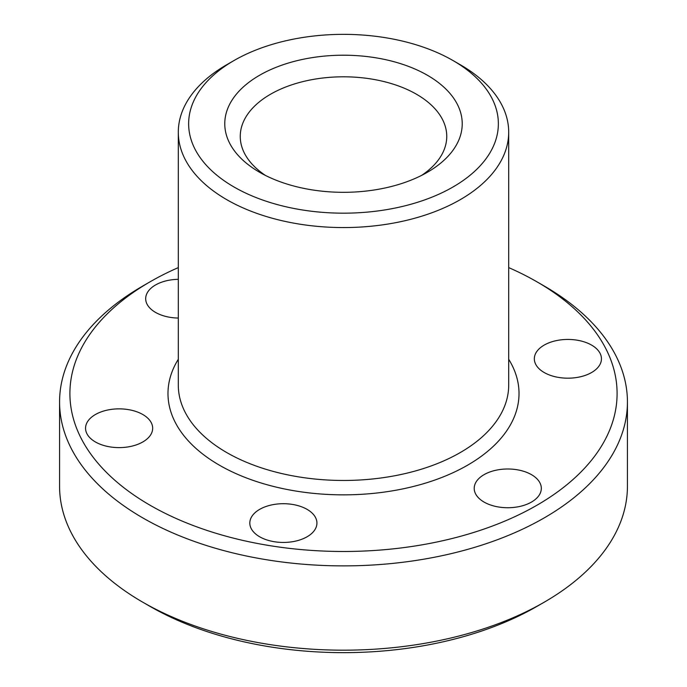 <?xml version="1.0" encoding="UTF-8"?>
<svg xmlns="http://www.w3.org/2000/svg" width="687" height="687" viewBox="0 0 687 687"><rect width="100%" height="100%" fill="white"/><g stroke="black" fill="none" stroke-linecap="round" stroke-linejoin="round"><path stroke-width="1.03" d="M233.992 186.984A154.867 89.413 0 0 0 453.008 186.984A154.867 89.413 0 0 0 453.008 60.542L453.008 60.542A154.867 89.413 0 0 0 233.992 60.542A154.867 89.413 0 0 0 233.992 186.984M453.016 60.542L460.307 64.75A165.198 95.373 180 0 1 460.316 64.758A165.198 95.373 180 0 1 508.698 132.196A165.198 95.373 180 0 1 406.721 220.304A165.198 95.373 180 0 1 226.693 199.634A165.198 95.373 180 0 1 178.302 132.196A165.198 95.373 180 0 1 226.684 64.758L233.992 60.542M150.032 505.22A273.606 157.967 0 0 0 536.968 505.22A273.606 157.967 0 0 0 536.968 281.833A273.606 157.967 0 0 0 536.968 281.825L544.267 286.041A283.929 163.927 180 0 1 544.267 286.05A283.929 163.927 180 0 1 627.429 401.955A283.929 163.927 180 0 1 452.158 553.404A283.929 163.927 180 0 1 142.733 517.869A283.929 163.927 180 0 1 59.571 401.955A283.929 163.927 180 0 1 142.733 286.05L150.032 281.833A273.606 157.967 0 0 0 150.032 505.22M544.267 602.164L536.968 606.381A273.606 157.967 180 0 1 150.032 606.381L142.733 602.173A283.929 163.927 0 0 0 544.267 602.164A283.929 163.927 0 0 0 627.429 486.259L627.429 401.955M259.54 172.239A118.731 68.554 180 0 1 259.54 172.231A118.731 68.554 180 0 1 259.54 75.287A118.731 68.554 180 0 1 427.46 75.295A118.731 68.554 180 0 1 427.46 172.231A118.731 68.554 180 0 1 259.54 172.239M421.603 175.4A103.248 59.606 0 0 0 446.748 136.412A103.248 59.606 0 0 0 416.502 94.256A103.248 59.606 0 0 0 303.989 81.341A103.248 59.606 0 0 0 240.252 136.412A103.248 59.606 0 0 0 265.397 175.4M178.302 279.326A33.551 19.373 0 0 0 145.678 298.69A33.551 19.373 0 0 0 155.511 312.387A33.551 19.373 0 0 0 178.302 318.055M591.619 345.114A33.551 19.373 0 0 0 555.044 340.915A33.551 19.373 0 0 0 534.331 358.812A33.551 19.373 0 0 0 544.164 372.509A33.551 19.373 0 0 0 580.73 376.708A33.551 19.373 0 0 0 601.443 358.812A33.551 19.373 0 0 0 591.619 345.114M531.489 474.665A33.551 19.373 0 0 0 494.923 470.466A33.551 19.373 0 0 0 474.21 488.363A33.551 19.373 0 0 0 484.034 502.06A33.551 19.373 0 0 0 520.609 506.259A33.551 19.373 0 0 0 541.322 488.363A33.551 19.373 0 0 0 531.489 474.665M307.106 509.376A33.551 19.373 0 0 0 270.532 505.177A33.551 19.373 0 0 0 249.819 523.073A33.551 19.373 0 0 0 259.652 536.77A33.551 19.373 0 0 0 296.217 540.97A33.551 19.373 0 0 0 316.93 523.073A33.551 19.373 0 0 0 307.106 509.376M142.836 414.536A33.551 19.373 0 0 0 106.27 410.337A33.551 19.373 0 0 0 85.557 428.241A33.551 19.373 0 0 0 95.381 441.939A33.551 19.373 0 0 0 131.956 446.138A33.551 19.373 0 0 0 152.669 428.241A33.551 19.373 0 0 0 142.836 414.536M150.032 606.381L150.032 606.381A273.606 157.967 180 0 1 150.024 606.381L142.733 602.173A283.929 163.927 0 0 0 142.733 602.173A283.929 163.927 0 0 1 59.571 486.259L59.571 401.955M544.267 286.05L536.968 281.833A273.606 157.967 0 0 0 508.698 267.604M178.302 267.604A273.606 157.967 0 0 0 150.032 281.833M508.698 359.284A175.52 101.332 180 0 1 437.482 479.105A175.52 101.332 180 0 1 219.393 465.176A175.52 101.332 180 0 1 178.302 359.284M178.302 132.196L178.302 385.098A165.198 95.373 0 0 0 226.693 452.535A165.198 95.373 0 0 0 406.721 473.206A165.198 95.373 0 0 0 508.698 385.098L508.698 132.196M453.008 60.542L460.316 64.758"/></g></svg>
